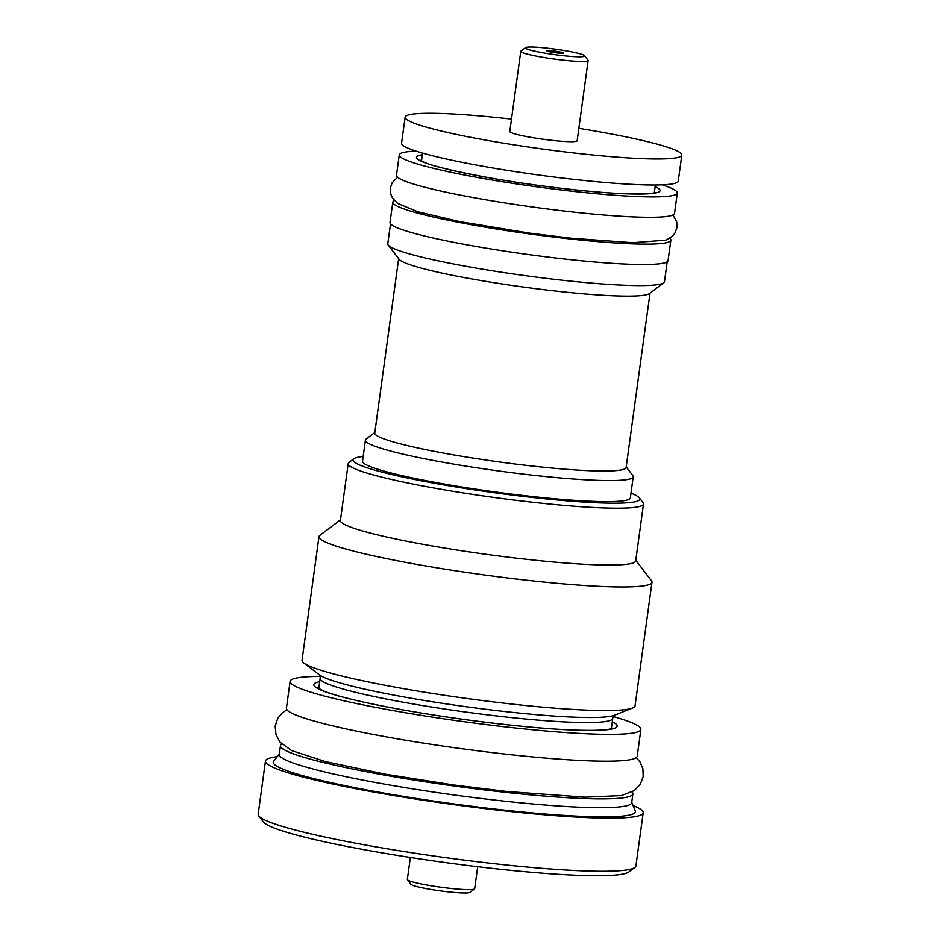 <?xml version="1.0" encoding="UTF-8"?>
<svg xmlns="http://www.w3.org/2000/svg" width="940" height="940" viewBox="0 0 940 940"><rect width="100%" height="100%" fill="white"/><g stroke="black" fill="none" stroke-linecap="round" stroke-linejoin="round"><path stroke-width="1.41" d="M477.708 866.704L474.688 888.711A33.993 3.137 -172.2 0 1 474.5 888.982A33.993 3.137 -172.2 0 1 466.804 889.639A33.993 3.137 -172.2 0 1 430.767 885.727A33.993 3.137 -172.2 0 1 407.443 879.793A33.993 3.137 -172.2 0 1 407.337 879.488L410.345 857.468M474.5 888.982L469.93 892.424A29.916 2.761 -172.2 0 1 463.162 893A29.916 2.761 -172.2 0 1 431.448 889.557A29.916 2.761 -172.2 0 1 410.921 884.34L407.443 879.793M633.031 805.462A190.632 17.613 -172.2 0 1 643.183 812.818L635.91 865.928A190.632 17.613 -172.2 0 1 634.876 867.432L628.778 872.026A185.192 17.108 -172.2 0 1 514.944 870.757A185.192 17.108 -172.2 0 1 328.307 842.616A185.192 17.108 -172.2 0 1 263.412 821.971L258.77 815.92A190.632 17.613 -172.2 0 1 258.183 814.193L265.456 761.071A190.632 17.613 -172.2 0 1 277.206 756.712M634.876 867.432A190.632 17.613 -172.2 0 1 517.693 866.139A190.632 17.613 -172.2 0 1 325.569 837.176A190.632 17.613 -172.2 0 1 258.77 815.92M643.183 812.818A190.632 17.613 -172.2 0 1 533.027 813.782A190.632 17.613 -172.2 0 1 332.854 784.054A190.632 17.613 -172.2 0 1 265.456 761.071M279.321 754.009L273.658 761.283A182.736 16.885 7.8 0 0 337.871 784.172A182.736 16.885 -172.2 0 0 534.143 813.077A182.736 16.885 -172.2 0 0 635.24 810.809L631.727 802.278M279.262 754.444A177.848 16.427 7.8 0 0 342.137 775.888A177.848 16.427 -172.2 0 0 528.891 803.618A177.848 16.427 -172.2 0 0 631.668 802.713L632.879 793.912A177.848 16.427 -172.2 0 1 530.101 794.817A177.848 16.427 -172.2 0 1 343.347 767.075A177.848 16.427 7.8 0 1 280.473 745.632L279.262 754.444M632.068 791.997A177.848 16.427 -172.2 0 1 632.879 793.912M281.765 744.01A177.848 16.427 7.8 0 0 280.473 745.632M640.88 729.417L637.214 756.242A177.025 16.356 -172.2 0 1 596.136 761.071A177.025 16.356 7.8 0 1 400.745 739.392A177.025 16.356 7.8 0 1 286.43 708.184L290.096 681.359A177.025 16.356 7.8 0 0 404.423 712.567A177.025 16.356 7.8 0 0 599.814 734.246A177.025 16.356 -172.2 0 0 640.88 729.417A177.025 16.356 -172.2 0 0 613.362 716.586M320.058 676.412A177.025 16.356 7.8 0 0 290.096 681.359M302.046 660.232A168.06 15.522 7.8 0 0 303.879 663.005A168.06 15.522 7.8 0 0 361.465 680.501A168.06 15.522 -172.2 0 0 525.507 705.493A168.06 15.522 -172.2 0 0 632.55 708.02A168.06 15.522 -172.2 0 0 635.052 705.846L651.984 582.26A168.06 15.522 -172.2 0 1 554.87 583.117A168.06 15.522 -172.2 0 1 378.397 556.903A168.06 15.522 7.8 0 1 318.977 536.646L302.046 660.232M635.781 560.264L651.467 580.732A168.06 15.522 -172.2 0 1 651.984 582.26M340.503 519.808L319.894 535.318A168.06 15.522 7.8 0 0 318.977 536.646M348.2 463.573L340.409 520.443A149.025 13.771 7.8 0 0 393.096 538.42A149.025 13.771 -172.2 0 0 549.583 561.65A149.025 13.771 -172.2 0 0 635.698 560.898L643.489 504.028A149.025 13.771 -172.2 0 1 557.373 504.78A149.025 13.771 -172.2 0 1 400.887 481.538A149.025 13.771 -172.2 0 1 348.2 463.573A149.025 13.771 -172.2 0 1 349.01 462.398L353.887 458.732A144.666 13.36 -172.2 0 1 363.181 456.44M630.987 493.124A144.666 13.36 -172.2 0 1 639.317 497.824L643.03 502.665A149.025 13.771 -172.2 0 1 643.489 504.028M639.317 497.824A144.666 13.36 -172.2 0 1 562.144 500.421A144.666 13.36 -172.2 0 1 404.247 477.32A144.666 13.36 -172.2 0 1 353.887 458.732M630.341 497.848A135.149 12.479 -172.2 0 1 598.98 501.537A135.149 12.479 -172.2 0 1 449.814 484.981A135.149 12.479 -172.2 0 1 362.535 461.164L365.413 440.108A135.149 12.479 7.8 0 0 452.692 463.925A135.149 12.479 7.8 0 0 601.87 480.469A135.149 12.479 -172.2 0 0 633.219 476.791L630.341 497.848M626.205 466.945L632.796 475.558A135.149 12.479 -172.2 0 1 633.219 476.791M374.825 432.506L366.154 439.039A135.149 12.479 7.8 0 0 365.413 440.108M398.642 258.676L374.755 433.046A126.853 11.715 7.8 0 0 456.676 455.406A126.853 11.715 7.8 0 0 596.688 470.94A126.853 11.715 -172.2 0 0 626.122 467.486L650.01 293.104M663.711 282.799L649.399 293.574A126.853 11.715 -172.2 0 1 620.647 296.029A126.853 11.715 7.8 0 1 486.156 281.424A126.853 11.715 7.8 0 1 399.112 259.287L388.208 245.058A139.637 12.902 7.8 0 0 484.03 269.428A139.637 12.902 7.8 0 0 632.08 285.502A139.637 12.902 7.8 0 0 663.711 282.799A139.637 12.902 7.8 0 0 664.474 281.695L667.2 261.767M390.511 223.861L387.774 243.789A139.637 12.902 7.8 0 0 388.208 245.058M670.843 240.205L668.046 260.591A140.319 12.96 -172.2 0 1 635.499 264.422A140.319 12.96 7.8 0 1 480.622 247.243A140.319 12.96 7.8 0 1 390.006 222.51L392.803 202.124A140.319 12.96 7.8 0 0 483.419 226.857A140.319 12.96 7.8 0 0 638.284 244.036A140.319 12.96 -172.2 0 0 670.843 240.205A140.319 12.96 -172.2 0 0 669.774 238.267M394.353 200.537A140.319 12.96 7.8 0 0 392.803 202.124M677.317 192.994L674.52 213.38A140.319 12.96 -172.2 0 1 641.961 217.211A140.319 12.96 7.8 0 1 487.096 200.02A140.319 12.96 7.8 0 1 396.48 175.287L399.265 154.9A140.319 12.96 7.8 0 0 489.881 179.634A140.319 12.96 7.8 0 0 644.758 196.812A140.319 12.96 -172.2 0 0 677.317 192.994A140.319 12.96 -172.2 0 0 662.195 184.839M416.021 151.117A140.319 12.96 7.8 0 0 399.265 154.9M681.817 155.076L678.257 181.091A139.637 12.902 -172.2 0 1 645.862 184.898A139.637 12.902 7.8 0 1 491.738 167.802A139.637 12.902 7.8 0 1 401.556 143.197L405.128 117.171A139.637 12.902 7.8 0 0 495.298 141.787A139.637 12.902 7.8 0 0 649.423 158.883A139.637 12.902 -172.2 0 0 681.817 155.076A139.637 12.902 -172.2 0 0 578.852 128.334M405.128 117.171A139.637 12.902 7.8 0 1 437.523 113.364A139.637 12.902 -172.2 0 1 511.489 119.11M584.551 55.66L588.029 60.207A33.993 3.137 -172.2 0 1 588.135 60.513L577.148 140.73A33.993 3.137 -172.2 0 1 569.264 141.658A33.993 3.137 -172.2 0 1 531.746 137.499A33.993 3.137 -172.2 0 1 509.797 131.506L520.784 51.289A33.993 3.137 -172.2 0 1 520.971 51.019L525.542 47.576A29.916 2.761 -172.2 0 1 532.31 47A29.916 2.761 -172.2 0 1 564.035 50.443A29.916 2.761 -172.2 0 1 584.551 55.66A29.916 2.761 -172.2 0 1 577.712 56.752A29.916 2.761 -172.2 0 1 543.414 52.863A29.916 2.761 -172.2 0 1 525.542 47.576M588.135 60.513A33.993 3.137 -172.2 0 1 580.25 61.441A33.993 3.137 -172.2 0 1 542.732 57.281A33.993 3.137 -172.2 0 1 520.784 51.289M561.403 53.251A8.425 0.776 7.8 0 0 563.236 53.133A8.425 0.776 7.8 0 0 558.536 51.641A8.425 0.776 7.8 0 0 548.619 50.502A8.425 0.776 7.8 0 0 546.751 50.866A8.425 0.776 7.8 0 0 552.744 52.323A8.425 0.776 7.8 0 0 561.403 53.251M612.293 721.732A153.103 14.147 -172.2 0 1 581.66 730.345A153.103 14.147 7.8 0 1 394.201 708.302A153.103 14.147 7.8 0 1 319.706 681.653M614.666 715.164C615.406 713.907 612.116 718.172 612.751 718.418A147.662 13.642 -172.2 0 1 527.411 719.17A147.662 13.642 -172.2 0 1 372.357 696.141A147.662 13.642 -172.2 0 1 320.152 678.339L318.742 688.656M632.55 708.02L614.502 715.234A150.929 13.935 -172.2 0 1 518.363 712.966A150.929 13.935 -172.2 0 1 371.041 690.512A150.929 13.935 -172.2 0 1 319.33 674.803L303.879 663.005M655.133 186.578A122.917 11.351 -172.2 0 1 631.551 193.981A122.917 11.351 7.8 0 1 479.377 175.98A122.917 11.351 7.8 0 1 422.354 154.689M317.791 687.974L324.406 691.3C340.139 697.21 367.928 703.684 407.76 710.722C466.722 721.121 540.735 729.464 581.049 730.274C595.584 730.568 605.348 730.133 610.318 728.993L612.434 728.336M612.751 718.418L611.341 728.735M319.189 674.685C318.813 673.275 320.834 678.269 320.152 678.339M420.321 160.258L423.717 162.056C431.049 165.605 451.047 170.493 483.724 176.755C532.087 185.721 596.771 193.241 630.952 193.91C642.091 194.133 649.681 193.828 653.711 193.005L655.603 192.488M655.356 184.992L654.275 192.888M422.577 153.103L421.496 160.999M286.923 709.724L282 713.119L277.664 718.536L275.185 726.091L275.996 734.739L280.144 742.271L291.553 750.555L325.357 761.576L385.118 774.161L453.597 784.971L506.907 791.492L585.279 797.191L621.364 795.581L634.253 790.634L640.211 784.477L643.195 776.652L642.901 768.72L640.046 762.023L636.321 757.593M397.549 177.225L392.074 182.9L390.3 188.341L390.805 194.333L392.579 198.222L397.785 203.51L417.818 211.77L459.413 221.558L529.408 233.108L571.285 238.231L632.796 242.708L665.849 240.147L672.206 236.422L674.803 233.343L676.941 227.703L676.741 222.005L672.97 214.954"/></g></svg>

